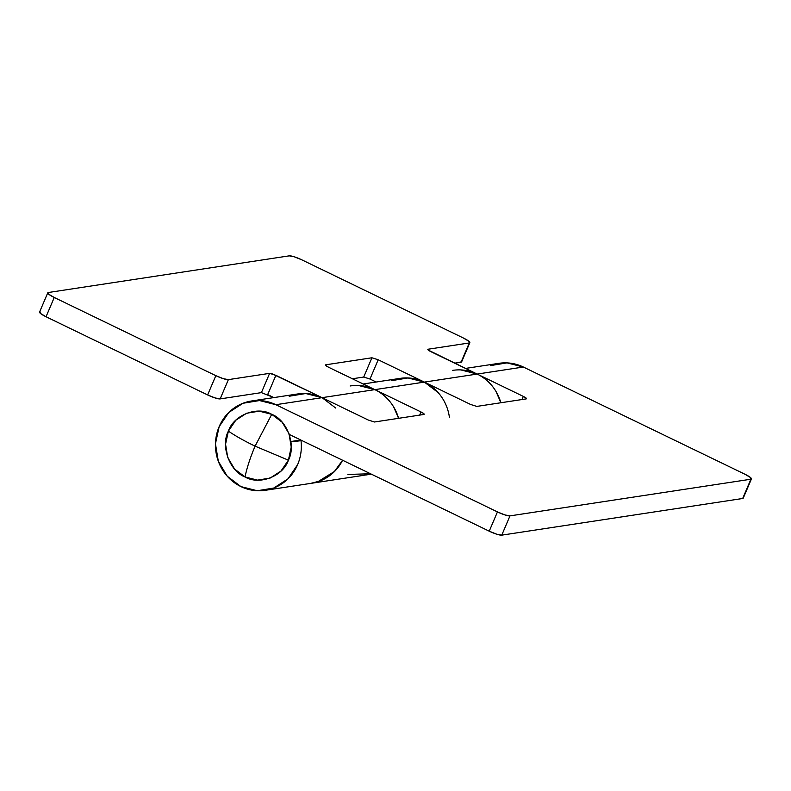 <?xml version="1.0" encoding="UTF-8"?>
<svg xmlns="http://www.w3.org/2000/svg" width="791" height="791" viewBox="0 0 791 791"><rect width="100%" height="100%" fill="white"/><g stroke="black" fill="none" stroke-linecap="round" stroke-linejoin="round"><path stroke-width="1.19" d="M245.032 476.963C246.901 467.817 250.253 457.544 255.088 446.154C244.192 440.864 235.283 435.851 228.381 431.125C220.432 445.976 229.588 471.179 245.032 476.963C259.28 485.545 283.129 476.311 288.399 460.164C296.348 445.323 287.182 420.12 271.738 414.336L255.088 446.154L288.399 460.164L255.088 446.154L271.738 414.336C257.49 405.753 233.642 414.988 228.381 431.125C235.283 435.851 244.192 440.864 255.088 446.154C250.253 457.544 246.901 467.817 245.032 476.963L257.53 480.127L270.166 478.051L281.003 471.041L288.399 460.164L291.226 447.083L289.051 433.775L282.209 422.275L271.738 414.336L259.24 411.162L246.614 413.238L235.777 420.248L228.381 431.125L225.554 444.216L227.729 457.524L234.561 469.023L245.032 476.963M452.472 370.406A45.186 42.902 81.3 0 1 477.161 374.064L523.365 367.034L744.964 474.244A10.629 1.819 -156.9 0 1 751.45 478.891A10.629 1.819 -156.9 0 1 750.896 479.217L509.977 515.88L501.761 535.151L742.68 498.488L501.761 535.151A10.629 1.819 23.1 0 1 489.224 531.186L496.728 534.202L501.761 535.151L509.977 515.88A10.629 1.819 -156.9 0 1 497.45 511.915L489.224 531.186L289.288 434.447L489.224 531.186L497.45 511.915L275.851 404.705L259.507 400.553L242.985 403.272L228.817 412.437L219.147 426.665L215.449 443.771L218.286 461.173L227.235 476.212L240.919 486.594L257.273 490.746L273.785 488.027L287.954 478.862L297.624 464.633A45.186 42.902 -98.7 0 0 301.005 440.696L301.915 440.557L301.005 440.696A45.186 42.902 81.3 0 1 297.624 464.633A45.186 42.902 81.3 0 1 266.933 490.015A45.186 42.902 81.3 0 1 224.891 473.344A45.186 42.902 81.3 0 1 219.147 426.665A45.186 42.902 81.3 0 1 251.162 401.047A45.186 42.902 81.3 0 1 275.851 404.705L322.056 397.665L368.22 420.011L374.489 421.989L423.986 414.454L423.808 413.624L421.02 411.973L374.855 389.637L424.362 382.102L470.526 404.438L476.795 406.416L526.292 398.882L526.114 398.051L523.326 396.4L477.161 374.064L523.365 367.034L744.964 474.244L750.521 477.556L750.896 479.217L509.977 515.88L504.945 514.931L497.45 511.915L275.851 404.705L322.056 397.665A45.186 42.902 -98.7 0 0 297.367 394.017M312.465 483.103A45.186 42.902 -98.7 0 0 342.602 460.243L334.633 471.357L317.853 481.749M490.499 365.6L507.021 362.881L523.365 367.034A45.186 42.902 -98.7 0 0 498.676 363.376M350.166 385.978A45.186 42.902 81.3 0 1 374.855 389.637L424.362 382.102A45.186 42.902 -98.7 0 0 399.673 378.444M751.44 478.921L743.224 498.192A10.629 1.819 23.1 0 1 742.68 498.488L750.896 479.217L743.273 498.053M301.005 440.696L290.979 441.862L301.005 440.696M290.94 441.507L300.778 440.004L290.94 441.507M289.19 396.242L305.712 393.522L322.056 397.665L368.22 420.011L374.489 421.989L423.986 414.454C424.688 414.158 423.699 413.337 421.02 411.973L374.855 389.637L358.511 385.484M419.685 415.107L421.02 411.973L419.685 415.107M363.385 475.371L370.534 473.76L347.921 474.442M391.496 380.669L408.018 377.95L424.362 382.102L470.526 404.438L476.795 406.416L526.292 398.882C526.994 398.595 526.005 397.764 523.326 396.4L477.161 374.064L460.817 369.911M521.991 399.534L523.326 396.4L521.991 399.534M500.851 402.757A45.186 42.902 -98.7 0 0 477.161 374.064L424.362 382.102A45.186 42.902 81.3 0 1 449.436 417.47M310.586 483.41L319.989 480.997L334.158 471.822L342.602 460.243A45.186 42.902 81.3 0 1 308.47 483.617M369.951 379.018L363.712 377.05L352.4 378.77L363.712 377.05L371.928 357.779L325.724 364.809C325.022 365.106 326.011 365.936 328.69 367.301L374.855 389.637C382.795 393.473 389.083 399.287 393.72 407.078L398.585 418.32A45.186 42.902 -98.7 0 0 374.855 389.637L322.056 397.665L272.144 373.827L269.622 373.352L228.372 379.631L223.329 378.671L215.834 375.666L54.253 297.485L48.696 294.183L48.32 292.512L289.239 255.849L294.272 256.798L301.776 259.814L463.348 337.994L468.915 341.297L469.281 342.958L428.03 349.236L428.218 350.067L477.161 374.064L424.362 382.102L378.197 359.757L371.928 357.779L325.724 364.809L325.912 365.64L328.69 367.301L374.855 389.637L322.056 397.665L275.891 375.33L267.674 394.6L273.844 397.586L261.406 392.623L269.622 373.352L228.372 379.631L220.155 398.901L261.406 392.623L269.622 373.352L275.891 375.33L267.674 394.6M40.104 311.783L40.479 313.444L46.036 316.756L207.618 394.936L215.112 397.942L220.155 398.901L261.406 392.623M369.98 379.027L376.15 382.023L369.98 379.027L378.197 359.757L369.98 379.027M461.618 361.902A10.629 1.819 23.1 0 1 461.064 362.229L469.281 342.958L461.064 362.229L454.706 363.198L461.667 361.803M461.608 361.932L469.834 342.661A10.629 1.819 -156.9 0 0 463.348 337.994L301.776 259.814A10.629 1.819 -156.9 0 0 289.239 255.849L48.32 292.512A10.629 1.819 -156.9 0 0 47.767 292.838L39.56 312.079A10.629 1.819 23.1 0 0 46.036 316.756L207.618 394.936L215.834 375.666L54.253 297.485L46.036 316.756L54.253 297.485A10.629 1.819 -156.9 0 1 47.767 292.838M335.74 408.057L322.056 397.665M469.844 342.641A10.629 1.819 -156.9 0 1 469.281 342.958L428.03 349.236C427.328 349.533 428.317 350.364 430.996 351.728L477.161 374.064C485.101 377.9 491.389 383.714 496.026 391.515L500.891 402.748M438.046 392.484L424.362 382.102L378.197 359.757L371.928 357.779L363.712 377.05M207.618 394.936A10.629 1.819 23.1 0 0 220.155 398.901L228.372 379.631A10.629 1.819 -156.9 0 1 215.834 375.666L207.618 394.936M265.183 490.321L364.196 475.253M365.729 475.015L371.355 474.155M465.504 368.418L499.101 363.306M363.198 383.991L400.098 378.375M251.587 400.978L297.792 393.948"/></g></svg>
